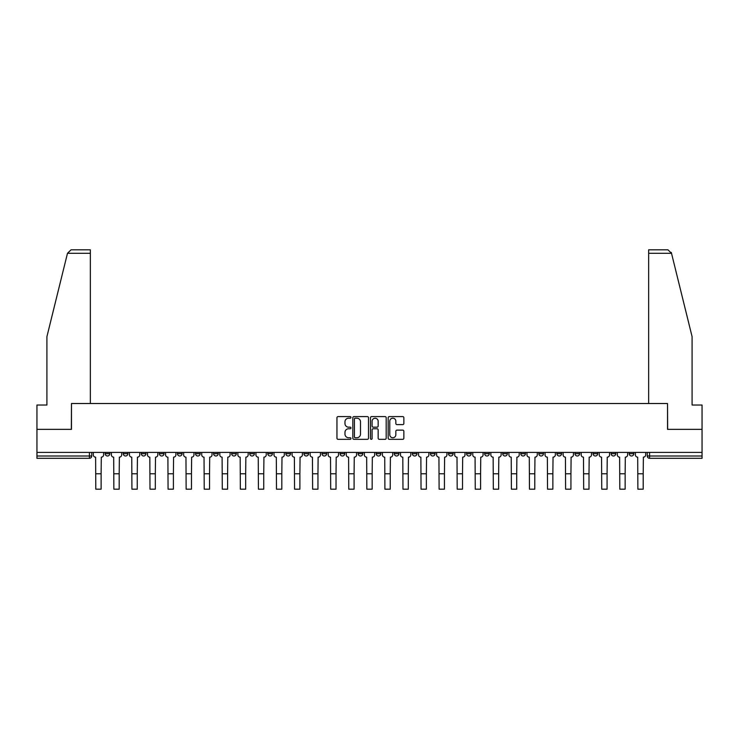 <?xml version="1.0" encoding="UTF-8"?>
<svg xmlns="http://www.w3.org/2000/svg" width="739" height="739" viewBox="0 0 739 739"><rect width="100%" height="100%" fill="white"/><g stroke="black" fill="none" stroke-linecap="round" stroke-linejoin="round"><path stroke-width="1.11" d="M350.97 417.396A0.794 0.794 0 0 0 350.175 416.593L338.092 416.593A1.136 1.136 0 0 0 336.956 417.729L336.956 438.199A1.136 1.136 0 0 0 338.092 439.336L350.175 439.336A0.794 0.794 0 0 0 350.97 438.541A0.794 0.794 0 0 0 350.175 437.747L348.605 437.747A3.64 3.64 0 0 1 344.974 434.107L344.974 432.398A3.64 3.64 0 0 1 348.605 428.759L350.175 428.759A0.794 0.794 0 0 0 350.97 427.964A0.794 0.794 0 0 0 350.175 427.17L348.605 427.17A3.64 3.64 0 0 1 344.974 423.53L344.974 421.83A3.64 3.64 0 0 1 348.605 418.191L350.175 418.191A0.794 0.794 0 0 0 350.97 417.396M593.057 452.407L593.057 453.681L597.685 453.681A2.319 2.319 0 0 1 595.366 456A2.319 2.319 0 0 1 593.057 453.681L593.057 452.407M574.988 452.407L574.988 453.681L579.616 453.681A2.319 2.319 0 0 1 577.298 456A2.319 2.319 0 0 1 574.988 453.681L574.988 452.407M466.568 452.407L466.568 453.681L471.196 453.681A2.319 2.319 0 0 1 468.886 456A2.319 2.319 0 0 1 466.568 453.681L466.568 452.407M448.499 452.407L448.499 453.681L453.127 453.681A2.319 2.319 0 0 1 450.818 456A2.319 2.319 0 0 1 448.499 453.681L448.499 452.407M430.431 452.407L430.431 453.681L435.059 453.681A2.319 2.319 0 0 1 432.74 456A2.319 2.319 0 0 1 430.431 453.681L430.431 452.407M394.284 452.407L394.284 453.681L398.921 453.681A2.319 2.319 0 0 1 396.603 456A2.319 2.319 0 0 1 394.284 453.681L394.284 452.407M358.147 453.681L358.147 452.407L358.147 453.681A2.319 2.319 0 0 0 360.466 456A2.319 2.319 0 0 1 358.147 453.681L362.784 453.681A2.319 2.319 0 0 1 360.466 456A2.319 2.319 0 0 0 362.784 453.681L362.784 452.407L362.784 453.681M340.079 453.681L340.079 452.407L340.079 453.681A2.319 2.319 0 0 0 342.397 456A2.319 2.319 0 0 1 340.079 453.681L344.716 453.681A2.319 2.319 0 0 1 342.397 456M322.01 453.681L322.01 452.407L322.01 453.681A2.319 2.319 0 0 0 324.329 456A2.319 2.319 0 0 1 322.01 453.681L326.647 453.681A2.319 2.319 0 0 1 324.329 456A2.319 2.319 0 0 0 326.647 453.681L326.647 452.407L326.647 453.681M303.941 452.407L303.941 453.681L308.569 453.681A2.319 2.319 0 0 1 306.26 456A2.319 2.319 0 0 1 303.941 453.681L303.941 452.407M285.873 452.407L285.873 453.681L290.501 453.681A2.319 2.319 0 0 1 288.182 456A2.319 2.319 0 0 1 285.873 453.681L285.873 452.407M267.804 452.407L267.804 453.681L272.432 453.681A2.319 2.319 0 0 1 270.114 456A2.319 2.319 0 0 1 267.804 453.681L267.804 452.407M249.727 453.681L249.727 452.407L249.727 453.681A2.319 2.319 0 0 0 252.045 456A2.319 2.319 0 0 1 249.727 453.681L254.364 453.681A2.319 2.319 0 0 1 252.045 456M213.589 453.681L213.589 452.407L213.589 453.681A2.319 2.319 0 0 0 215.908 456A2.319 2.319 0 0 1 213.589 453.681L218.227 453.681A2.319 2.319 0 0 1 215.908 456A2.319 2.319 0 0 0 218.227 453.681L218.227 452.407L218.227 453.681M195.521 453.681L195.521 452.407L195.521 453.681A2.319 2.319 0 0 0 197.84 456A2.319 2.319 0 0 1 195.521 453.681L200.158 453.681A2.319 2.319 0 0 1 197.84 456A2.319 2.319 0 0 0 200.158 453.681L200.158 452.407L200.158 453.681M177.452 453.681L177.452 452.407L177.452 453.681A2.319 2.319 0 0 0 179.771 456A2.319 2.319 0 0 1 177.452 453.681L182.09 453.681A2.319 2.319 0 0 1 179.771 456A2.319 2.319 0 0 0 182.09 453.681L182.09 452.407L182.09 453.681M159.384 453.681L159.384 452.407L159.384 453.681A2.319 2.319 0 0 0 161.702 456A2.319 2.319 0 0 1 159.384 453.681L164.012 453.681A2.319 2.319 0 0 1 161.702 456M141.315 453.681L141.315 452.407L141.315 453.681A2.319 2.319 0 0 0 143.634 456A2.319 2.319 0 0 1 141.315 453.681L145.943 453.681A2.319 2.319 0 0 1 143.634 456A2.319 2.319 0 0 0 145.943 453.681L145.943 452.407L145.943 453.681M123.247 453.681L123.247 452.407L123.247 453.681A2.319 2.319 0 0 0 125.556 456A2.319 2.319 0 0 1 123.247 453.681L127.875 453.681A2.319 2.319 0 0 1 125.556 456A2.319 2.319 0 0 0 127.875 453.681L127.875 452.407L127.875 453.681M402.727 424.611A1.136 1.136 0 0 0 403.863 423.475L403.863 417.729A1.136 1.136 0 0 0 402.727 416.593L389.314 416.593A1.136 1.136 0 0 0 388.178 417.729L388.178 438.199A1.136 1.136 0 0 0 389.314 439.336L402.727 439.336A1.136 1.136 0 0 0 403.863 438.199L403.863 431.262A1.136 1.136 0 0 0 402.727 430.126L396.982 430.126A1.136 1.136 0 0 0 395.845 431.262L395.845 434.698A3.039 3.039 0 0 1 392.806 437.747A3.039 3.039 0 0 1 389.767 434.698L389.767 421.23A3.039 3.039 0 0 1 392.806 418.191A3.039 3.039 0 0 1 395.845 421.23L395.845 423.475A1.136 1.136 0 0 0 396.982 424.611L402.727 424.611M67.48 253.292L71.064 249.819L90.352 249.819L90.352 253.292L67.48 253.292L46.908 336.688L46.908 405.027L36.95 405.027L36.95 429.359L71.471 429.359L71.471 403.522L667.529 403.522L667.529 429.359L702.05 429.359L702.05 452.407L36.95 452.407L36.95 456L91.738 456L91.738 452.407L91.738 456A2.319 2.319 0 0 1 89.419 458.309L36.95 458.309L36.95 456M36.95 429.359L36.95 452.407M368.502 417.729A1.136 1.136 0 0 0 367.366 416.593L353.953 416.593A1.136 1.136 0 0 0 352.817 417.729L352.817 438.199A1.136 1.136 0 0 0 353.953 439.336L367.366 439.336A1.136 1.136 0 0 0 368.502 438.199L368.502 417.729M371.634 416.593L385.047 416.593A1.136 1.136 0 0 1 386.183 417.729L386.183 438.199A1.136 1.136 0 0 1 385.047 439.336L379.31 439.336A1.136 1.136 0 0 1 378.165 438.199L378.165 429.895A1.136 1.136 0 0 0 377.029 428.759L373.223 428.759A1.136 1.136 0 0 0 372.087 429.895L372.087 438.541A0.794 0.794 0 0 1 371.292 439.336A0.794 0.794 0 0 1 370.498 438.541L370.498 417.729A1.136 1.136 0 0 1 371.634 416.593M647.262 452.407L647.262 456L702.05 456L702.05 458.309L649.581 458.309A2.319 2.319 0 0 1 647.262 456M702.05 452.407L702.05 456M633.822 452.407L633.822 453.681A2.319 2.319 0 0 1 631.512 456A2.319 2.319 0 0 1 629.194 453.681L633.822 453.681M629.194 452.407L629.194 453.681M615.753 452.407L615.753 453.681A2.319 2.319 0 0 1 613.444 456A2.319 2.319 0 0 1 611.125 453.681L615.753 453.681M611.125 452.407L611.125 453.681M597.685 452.407L597.685 453.681M579.616 452.407L579.616 453.681L579.616 452.407M561.548 452.407L561.548 453.681A2.319 2.319 0 0 1 559.229 456A2.319 2.319 0 0 1 556.91 453.681L561.548 453.681M556.91 452.407L556.91 453.681M543.479 452.407L543.479 453.681A2.319 2.319 0 0 1 541.16 456A2.319 2.319 0 0 1 538.842 453.681L543.479 453.681M538.842 452.407L538.842 453.681M525.411 452.407L525.411 453.681A2.319 2.319 0 0 1 523.092 456A2.319 2.319 0 0 1 520.773 453.681L525.411 453.681M520.773 452.407L520.773 453.681M507.342 452.407L507.342 453.681A2.319 2.319 0 0 1 505.023 456A2.319 2.319 0 0 1 502.705 453.681L507.342 453.681M502.705 452.407L502.705 453.681M489.273 452.407L489.273 453.681A2.319 2.319 0 0 1 486.955 456A2.319 2.319 0 0 1 484.636 453.681L489.273 453.681M484.636 452.407L484.636 453.681M471.196 452.407L471.196 453.681A2.319 2.319 0 0 1 468.886 456M453.127 452.407L453.127 453.681M435.059 453.681L435.059 452.407L435.059 453.681A2.319 2.319 0 0 1 432.74 456M416.99 452.407L416.99 453.681A2.319 2.319 0 0 1 414.671 456A2.319 2.319 0 0 1 412.353 453.681A2.319 2.319 0 0 0 414.671 456A2.319 2.319 0 0 0 416.99 453.681L412.353 453.681L412.353 452.407M398.921 453.681L398.921 452.407L398.921 453.681A2.319 2.319 0 0 1 396.603 456M380.853 452.407L380.853 453.681A2.319 2.319 0 0 1 378.534 456A2.319 2.319 0 0 1 376.216 453.681A2.319 2.319 0 0 0 378.534 456M376.216 452.407L376.216 453.681L380.853 453.681M344.716 452.407L344.716 453.681L344.716 452.407M308.569 453.681L308.569 452.407L308.569 453.681A2.319 2.319 0 0 1 306.26 456M290.501 453.681L290.501 452.407L290.501 453.681A2.319 2.319 0 0 1 288.182 456M272.432 453.681L272.432 452.407L272.432 453.681A2.319 2.319 0 0 1 270.114 456M254.364 452.407L254.364 453.681L254.364 452.407M236.295 453.681L236.295 452.407L236.295 453.681A2.319 2.319 0 0 1 233.977 456A2.319 2.319 0 0 1 231.658 453.681L236.295 453.681A2.319 2.319 0 0 1 233.977 456M231.658 452.407L231.658 453.681M164.012 452.407L164.012 453.681L164.012 452.407M109.806 452.407L109.806 453.681A2.319 2.319 0 0 1 107.488 456A2.319 2.319 0 0 1 105.178 453.681A2.319 2.319 0 0 0 107.488 456A2.319 2.319 0 0 0 109.806 453.681L109.806 452.407M105.178 452.407L105.178 453.681L109.806 453.681M89.419 452.407L89.419 458.309A2.319 2.319 0 0 0 91.738 456M355.2 418.191A0.794 0.794 0 0 0 354.406 418.985L354.406 436.943A0.794 0.794 0 0 0 355.2 437.747L356.854 437.747A3.64 3.64 0 0 0 360.493 434.107L360.493 421.83A3.64 3.64 0 0 0 356.854 418.191L355.2 418.191M378.165 421.285A3.039 3.039 0 0 0 375.126 418.246A3.039 3.039 0 0 0 372.087 421.285L372.087 426.033A1.136 1.136 0 0 0 373.223 427.17L377.029 427.17A1.136 1.136 0 0 0 378.165 426.033L378.165 421.285M93.299 452.407L93.299 454.836A2.319 2.319 0 0 0 95.617 457.155L95.793 489.181L101.123 489.181L101.123 473.773L95.793 473.773M103.608 452.407L103.608 454.836A2.319 2.319 0 0 1 101.298 457.155L101.123 473.773M90.352 403.522L90.352 253.292M71.35 429.359L71.471 403.522M702.05 429.359L702.05 405.027L692.092 405.027L692.092 336.688L671.308 252.461L671.52 253.292L667.936 249.819L648.648 249.819L648.648 403.522M667.65 429.359L667.529 403.522M111.367 452.407L111.367 454.836A2.319 2.319 0 0 0 113.686 457.155L113.861 489.181L119.191 489.181L119.191 473.773L113.861 473.773M121.676 452.407L121.676 454.836A2.319 2.319 0 0 1 119.367 457.155L119.191 473.773M129.445 452.407L129.445 454.836A2.319 2.319 0 0 0 131.754 457.155L131.93 489.181L137.26 489.181L137.26 473.773L131.93 473.773M139.754 452.407L139.754 454.836A2.319 2.319 0 0 1 137.436 457.155L137.26 473.773M147.514 452.407L147.514 454.836A2.319 2.319 0 0 0 149.823 457.155L149.999 489.181L155.329 489.181L155.329 473.773L149.999 473.773M157.823 452.407L157.823 454.836A2.319 2.319 0 0 1 155.504 457.155L155.329 473.773M165.582 452.407L165.582 454.836A2.319 2.319 0 0 0 167.901 457.155L168.067 489.181L173.397 489.181L173.397 473.773L168.067 473.773M175.891 452.407L175.891 454.836A2.319 2.319 0 0 1 173.573 457.155L173.397 473.773M183.651 452.407L183.651 454.836A2.319 2.319 0 0 0 185.969 457.155L186.136 489.181L191.466 489.181L191.466 473.773L186.136 473.773M193.96 452.407L193.96 454.836A2.319 2.319 0 0 1 191.641 457.155L191.466 473.773M201.719 452.407L201.719 454.836A2.319 2.319 0 0 0 204.038 457.155L204.213 489.181L209.534 489.181L209.534 473.773L204.213 473.773M212.028 452.407L212.028 454.836A2.319 2.319 0 0 1 209.71 457.155L209.534 473.773M219.788 452.407L219.788 454.836A2.319 2.319 0 0 0 222.106 457.155L222.282 489.181L227.603 489.181L227.603 473.773L222.282 473.773M230.097 452.407L230.097 454.836A2.319 2.319 0 0 1 227.778 457.155L227.603 473.773M237.856 452.407L237.856 454.836A2.319 2.319 0 0 0 240.175 457.155L240.351 489.181L245.681 489.181L245.681 473.773L240.351 473.773M248.165 452.407L248.165 454.836A2.319 2.319 0 0 1 245.847 457.155L245.681 473.773M255.925 452.407L255.925 454.836A2.319 2.319 0 0 0 258.244 457.155L258.419 489.181L263.749 489.181L263.749 473.773L258.419 473.773M266.234 452.407L266.234 454.836A2.319 2.319 0 0 1 263.925 457.155L263.749 473.773M273.993 452.407L273.993 454.836A2.319 2.319 0 0 0 276.312 457.155L276.488 489.181L281.818 489.181L281.818 473.773L276.488 473.773M284.303 452.407L284.303 454.836A2.319 2.319 0 0 1 281.993 457.155L281.818 473.773M292.071 452.407L292.071 454.836A2.319 2.319 0 0 0 294.381 457.155L294.556 489.181L299.886 489.181L299.886 473.773L294.556 473.773M302.38 452.407L302.38 454.836A2.319 2.319 0 0 1 300.062 457.155L299.886 473.773M310.14 452.407L310.14 454.836A2.319 2.319 0 0 0 312.449 457.155L312.625 489.181L317.955 489.181L317.955 473.773L312.625 473.773M320.449 452.407L320.449 454.836A2.319 2.319 0 0 1 318.13 457.155L317.955 473.773M328.208 452.407L328.208 454.836A2.319 2.319 0 0 0 330.527 457.155L330.693 489.181L336.023 489.181L336.023 473.773L330.693 473.773M338.517 452.407L338.517 454.836A2.319 2.319 0 0 1 336.199 457.155L336.023 473.773M346.277 452.407L346.277 454.836A2.319 2.319 0 0 0 348.596 457.155L348.762 489.181L354.092 489.181L354.092 473.773L348.762 473.773M356.586 452.407L356.586 454.836A2.319 2.319 0 0 1 354.267 457.155L354.092 473.773M364.345 452.407L364.345 454.836A2.319 2.319 0 0 0 366.664 457.155L366.84 489.181L372.16 489.181L372.16 473.773L366.84 473.773M374.655 452.407L374.655 454.836A2.319 2.319 0 0 1 372.336 457.155L372.16 473.773M382.414 452.407L382.414 454.836A2.319 2.319 0 0 0 384.733 457.155L384.908 489.181L390.238 489.181L390.238 473.773L384.908 473.773M392.723 452.407L392.723 454.836A2.319 2.319 0 0 1 390.404 457.155L390.238 473.773M400.483 452.407L400.483 454.836A2.319 2.319 0 0 0 402.801 457.155L402.977 489.181L408.307 489.181L408.307 473.773L402.977 473.773M410.792 452.407L410.792 454.836A2.319 2.319 0 0 1 408.473 457.155L408.307 473.773M418.551 452.407L418.551 454.836A2.319 2.319 0 0 0 420.87 457.155L421.045 489.181L426.375 489.181L426.375 473.773L421.045 473.773M428.86 452.407L428.86 454.836A2.319 2.319 0 0 1 426.551 457.155L426.375 473.773M436.62 452.407L436.62 454.836A2.319 2.319 0 0 0 438.938 457.155L439.114 489.181L444.444 489.181L444.444 473.773L439.114 473.773M446.929 452.407L446.929 454.836A2.319 2.319 0 0 1 444.619 457.155L444.444 473.773M454.697 452.407L454.697 454.836A2.319 2.319 0 0 0 457.007 457.155L457.182 489.181L462.512 489.181L462.512 473.773L457.182 473.773M465.007 452.407L465.007 454.836A2.319 2.319 0 0 1 462.688 457.155L462.512 473.773M472.766 452.407L472.766 454.836A2.319 2.319 0 0 0 475.075 457.155L475.251 489.181L480.581 489.181L480.581 473.773L475.251 473.773M483.075 452.407L483.075 454.836A2.319 2.319 0 0 1 480.756 457.155L480.581 473.773M490.835 452.407L490.835 454.836A2.319 2.319 0 0 0 493.153 457.155L493.319 489.181L498.649 489.181L498.649 473.773L493.319 473.773M501.144 452.407L501.144 454.836A2.319 2.319 0 0 1 498.825 457.155L498.649 473.773M508.903 452.407L508.903 454.836A2.319 2.319 0 0 0 511.222 457.155L511.397 489.181L516.718 489.181L516.718 473.773L511.397 473.773M519.212 452.407L519.212 454.836A2.319 2.319 0 0 1 516.894 457.155L516.718 473.773M526.972 452.407L526.972 454.836A2.319 2.319 0 0 0 529.29 457.155L529.466 489.181L534.787 489.181L534.787 473.773L529.466 473.773M537.281 452.407L537.281 454.836A2.319 2.319 0 0 1 534.962 457.155L534.787 473.773M545.04 452.407L545.04 454.836A2.319 2.319 0 0 0 547.359 457.155L547.534 489.181L552.864 489.181L552.864 473.773L547.534 473.773M555.349 452.407L555.349 454.836A2.319 2.319 0 0 1 553.031 457.155L552.864 473.773M563.109 452.407L563.109 454.836A2.319 2.319 0 0 0 565.427 457.155L565.603 489.181L570.933 489.181L570.933 473.773L565.603 473.773M573.418 452.407L573.418 454.836A2.319 2.319 0 0 1 571.099 457.155L570.933 473.773M581.177 452.407L581.177 454.836A2.319 2.319 0 0 0 583.496 457.155L583.671 489.181L589.001 489.181L589.001 473.773L583.671 473.773M591.486 452.407L591.486 454.836A2.319 2.319 0 0 1 589.177 457.155L589.001 473.773M599.246 452.407L599.246 454.836A2.319 2.319 0 0 0 601.564 457.155L601.74 489.181L607.07 489.181L607.07 473.773L601.74 473.773M609.555 452.407L609.555 454.836A2.319 2.319 0 0 1 607.246 457.155L607.07 473.773M617.324 452.407L617.324 454.836A2.319 2.319 0 0 0 619.633 457.155L619.809 489.181L625.139 489.181L625.139 473.773L619.809 473.773M627.633 452.407L627.633 454.836A2.319 2.319 0 0 1 625.314 457.155L625.139 473.773M635.392 452.407L635.392 454.836A2.319 2.319 0 0 0 637.702 457.155L637.877 489.181L643.207 489.181L643.207 473.773L637.877 473.773M645.701 452.407L645.701 454.836A2.319 2.319 0 0 1 643.383 457.155L643.207 473.773M649.581 452.407L649.581 458.309M671.52 253.292L648.648 253.292"/></g></svg>
